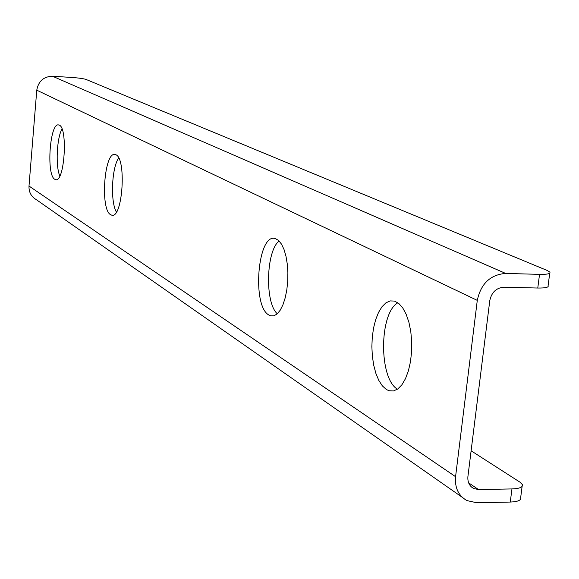 <?xml version="1.0" encoding="UTF-8"?>
<svg xmlns="http://www.w3.org/2000/svg" width="579" height="579" viewBox="0 0 579 579"><rect width="100%" height="100%" fill="white"/><g stroke="black" fill="none" stroke-linecap="round" stroke-linejoin="round"><path stroke-width="0.87" d="M468.628 482.835L478.536 489.559L511.952 488.929C519.566 488.64 523.032 487.185 522.359 484.58L519.884 482.104L471.111 450.788M72.252 77.492C78.939 77.984 83.528 78.635 86.032 79.439L547.227 270.487L549.862 272.108C550.687 273.737 547.249 274.489 539.534 274.366L505.648 273.426C490.341 274.685 480.881 283.667 477.284 300.378L36.767 90.186C38.388 81.219 43.62 76.558 52.465 76.218L72.252 77.492M539.534 274.366L537.775 288.031C545.483 288.125 548.928 287.329 548.11 285.635L549.724 273.201M537.775 288.031L503.918 287.191C496.283 287.835 491.571 292.323 489.776 300.653L467.919 476.503C467.456 482.104 469.388 486.107 473.716 488.517L478.536 489.559M36.767 90.186L29.001 186.04L455.572 476.698C454.667 487.786 458.459 495.747 466.942 500.589L476.879 502.782L510.265 502.058C517.872 501.74 521.339 500.249 520.673 497.585L522.12 486.374M268.859 315.005C251.568 305.9 257.814 232.121 275.452 238.635L278.629 240.495L281.539 244.186L284.043 249.549L285.997 256.331L287.3 264.19L287.886 272.731L287.712 281.503L286.793 290.057L285.172 297.946L282.95 304.771L280.229 310.185L277.167 313.927L273.91 315.83L270.625 315.823L268.859 315.005M279.114 240.958C266.007 251.141 264.712 302.897 277.319 313.789M54.781 179.28C46.016 175.061 49.946 121.467 58.812 125.013C68.242 126.041 64.631 183.695 55.432 179.577L54.781 179.28M61.967 128.979C56.742 138.33 55.461 166.195 59.803 175.994M110.611 214.679C99.892 209.359 104.401 150.395 115.272 154.622C126.873 156.091 122.828 220.034 111.486 215.077L110.611 214.679M118.659 158.045C111.689 167.758 110.256 201.767 116.386 212.023M386.316 389.472L382.335 385.86L378.811 380.432L375.901 373.441L373.716 365.233L372.355 356.172L371.863 346.662L372.275 337.13L373.564 327.982L375.677 319.63L378.521 312.443L381.981 306.761L385.911 302.846L390.13 300.914L394.451 301.073L398.757 303.425L402.731 307.905L406.183 314.31L408.919 322.337L410.793 331.586L411.698 341.596L411.589 351.829L410.468 361.759L408.39 370.864L405.474 378.68L401.884 384.811L397.795 388.965L393.438 390.963L389.016 390.738L386.316 389.472M397.896 302.774C379.1 313.087 378.695 378.304 397.44 389.218M455.572 476.698L477.284 300.378M462.331 497.368L36.289 199.639C31.201 196.657 28.769 192.127 29.001 186.04M511.952 488.929L510.265 502.058M52.465 76.218L505.648 273.426M471.386 486.932L473.716 488.517"/></g></svg>
